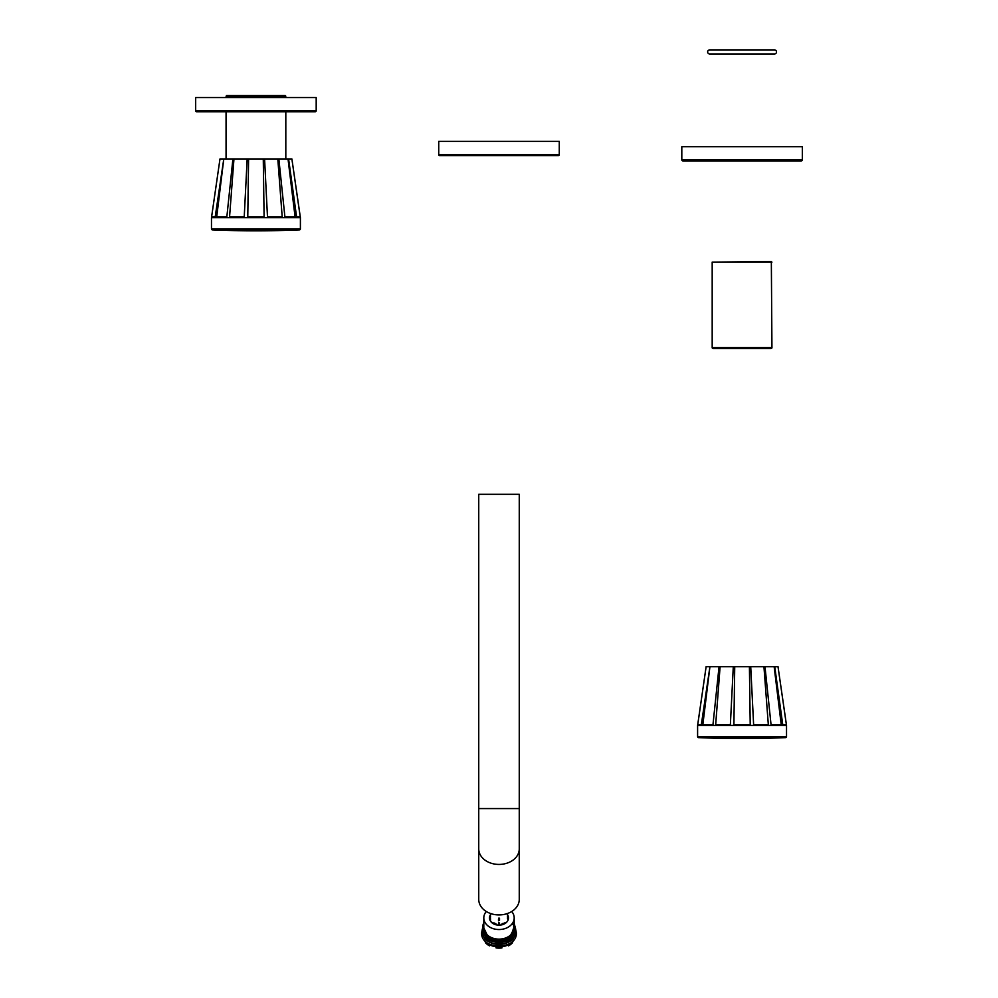 <?xml version="1.0" encoding="UTF-8"?>
<svg xmlns="http://www.w3.org/2000/svg" width="998" height="998" viewBox="0 0 998 998"><rect width="100%" height="100%" fill="white"/><g stroke="black" fill="none" stroke-linecap="round" stroke-linejoin="round"><path stroke-width="1.5" d="M285.815 97.567L285.203 95.546L226.658 95.546L226.059 97.567M224.538 111.751L226.059 111.751L226.059 158.944M287.324 111.751L285.815 111.751L285.815 158.944M285.815 96.157L226.059 96.157M771.941 347.603L771.342 261.513L712.185 262.125L712.185 347.603A1.01 1.01 0 0 0 713.208 348.614L770.93 348.614A1.01 1.01 0 0 0 771.941 347.603L712.185 347.603M727.891 348.614L756.247 348.614M771.941 262.125L712.185 262.125M247.167 158.944L233.956 158.944L229.565 216.778L244.236 216.778L247.167 158.944L264.582 158.944L267.476 216.778L282.185 216.778L277.806 158.944L278.854 158.944L284.892 216.778L295.071 216.778L288.023 158.944L291.89 158.944L300.398 217.689L300.398 228.879L211.476 228.879L211.476 217.689L300.398 217.689M232.908 158.944L223.789 158.944L216.716 216.778L226.858 216.778L232.908 158.944L233.956 158.944M223.215 158.944L219.984 158.944L211.626 216.778L215.219 216.778L223.789 158.944M219.984 158.944L211.476 217.689M288.023 158.944L278.854 158.944M277.806 158.944L264.582 158.944M288.597 158.944L296.581 216.778L300.223 216.778L291.878 158.944M248.589 158.944L247.778 216.778L264.096 216.778L263.272 158.944M300.398 228.879A1.01 1.01 0 0 1 299.425 229.889L212.437 229.889A1.01 1.01 0 0 1 211.476 228.879M299.425 229.889A1012.783 1012.783 0 0 1 212.437 229.889M733.293 666.701L720.094 666.701L715.691 724.536L730.374 724.536L733.293 666.701L750.721 666.701L753.615 724.536L768.31 724.536L763.944 666.701L764.992 666.701L771.03 724.536L781.209 724.536L774.149 666.701L778.016 666.701L786.524 725.446L786.524 736.624L697.602 736.624L697.602 725.446L786.524 725.446M719.047 666.701L709.927 666.701L702.854 724.536L712.984 724.536L719.047 666.701L720.094 666.701M709.341 666.701L706.122 666.701L697.764 724.536L701.357 724.536L709.927 666.701M697.602 725.446L706.122 666.701M774.149 666.701L764.992 666.701M763.944 666.701L750.721 666.701M774.735 666.701L782.719 724.536L786.362 724.536L778.016 666.701M734.728 666.701L733.904 724.536L750.222 724.536L749.411 666.701M786.524 736.624A1.01 1.01 0 0 1 785.563 737.634L698.575 737.634A1.01 1.01 0 0 1 697.602 736.624M785.563 737.634A1012.783 1012.783 0 0 1 698.575 737.634M316.191 110.741L316.191 97.567L195.67 97.567L195.67 110.741A1.01 1.01 0 0 0 196.681 111.751L315.181 111.751A1.01 1.01 0 0 0 316.191 110.741L195.67 110.741M559.267 154.578L559.267 141.404L438.733 141.404L438.733 154.578A1.01 1.01 0 0 0 439.756 155.588L558.244 155.588A1.01 1.01 0 0 0 559.267 154.578L438.733 154.578M485.727 155.588L512.273 155.588L485.727 155.588M519.259 494.309L478.741 494.309L478.741 808.58L519.259 808.58L519.259 494.309M478.741 848.911A20.259 15.519 180 0 0 499 864.43A20.259 15.519 180 0 0 519.259 848.911L519.259 899.423A20.259 15.519 180 0 1 499 914.929A20.259 15.519 180 0 1 478.741 899.423L478.741 808.58M802.33 159.867L802.33 146.706L681.809 146.706L681.809 159.867A1.01 1.01 0 0 0 682.819 160.89L801.319 160.89A1.01 1.01 0 0 0 802.33 159.867L681.809 159.867M710.676 160.89L773.462 160.89L710.676 160.89M707.632 51.921A2.021 2.021 0 0 1 709.653 49.9L774.473 49.9A2.021 2.021 0 0 1 776.506 51.921A2.021 2.021 0 0 1 774.473 53.954L709.653 53.954A2.021 2.021 0 0 1 707.632 51.921M508.319 919.333L508.319 919.333A9.506 7.285 180 0 0 508.469 918.534L507.483 918.347M486.3 911.511A15.195 11.639 0 0 0 483.805 917.898A15.195 11.639 0 0 0 499 929.537A15.195 11.639 0 0 0 514.195 917.898A15.195 11.639 0 0 0 511.7 911.511M490.517 918.347L489.519 918.41A9.506 7.285 180 0 1 489.519 917.387L490.592 917.075L489.531 917.262A9.506 7.285 180 0 1 489.681 916.463L490.592 916.002L489.881 915.827A9.506 7.285 180 0 1 490.043 915.44L490.392 914.792A9.506 7.285 180 0 1 491.191 913.744L491.602 913.657M490.529 919.507L489.681 919.333A9.506 7.285 180 0 1 489.531 918.534L490.317 918.085M490.567 920.692L490.043 920.356A9.506 7.285 180 0 1 489.881 919.969L490.317 919.22M491.864 922.402L491.191 922.052A9.506 7.285 180 0 1 490.392 921.004L490.317 920.356M493.112 922.925L492.101 922.913A9.506 7.285 180 0 1 491.74 922.601L491.602 922.052M494.372 923.474L493.548 923.861A9.506 7.285 180 0 1 492.713 923.362L492.875 922.626M504.402 923.013L503.566 923.362L504.327 923.936A9.506 7.285 180 0 1 503.167 924.447L502.555 923.499L503.017 924.497A9.506 7.285 180 0 1 502.044 924.797L501.283 924.123L501.221 924.984A9.506 7.285 180 0 1 500.697 925.071L499.798 925.158A9.506 7.285 180 0 1 499 925.183A9.506 7.285 180 0 1 498.202 925.158L497.303 925.071A9.506 7.285 180 0 1 496.779 924.984L496.717 924.123L495.956 924.797A9.506 7.285 180 0 1 494.983 924.497L495.445 923.499L494.833 924.447A9.506 7.285 180 0 1 493.673 923.936L494.16 923.187M495.669 924.048L494.621 924.098M496.967 924.647L495.881 924.684M502.119 924.684L501.033 924.647M503.379 924.098L502.331 924.048M504.402 923.187L503.628 923.474M507.683 919.071L508.119 919.969A9.506 7.285 180 0 1 507.957 920.356L507.608 921.004A9.506 7.285 180 0 1 506.809 922.052L506.26 922.601A9.506 7.285 180 0 1 505.899 922.913L505.125 922.426L505.287 923.362A9.506 7.285 180 0 1 504.452 923.861L504.689 923.512M505.899 922.913L504.888 922.925M506.809 922.052L506.136 922.402M506.398 913.657L506.809 913.744A9.506 7.285 180 0 1 507.608 914.792L507.957 915.44A9.506 7.285 180 0 1 508.119 915.827L507.408 916.002L508.319 916.463A9.506 7.285 180 0 1 508.469 917.262L507.408 917.075L508.481 917.387A9.506 7.285 180 0 1 508.481 918.41M508.469 917.262L507.495 917.212M508.119 915.827L507.471 916.102M514.195 917.898L514.195 927.504A15.195 11.639 180 0 1 499 939.13A15.195 11.639 180 0 1 483.805 927.504L483.805 917.898M513.895 926.269A15.195 11.639 0 0 1 513.658 927.005L513.658 922.975A15.195 11.639 0 0 1 512.897 924.622L512.897 924.086A15.195 11.639 180 0 0 514.17 919.981L514.17 920.505A15.195 11.639 0 0 1 513.895 922.227L513.895 926.269L513.895 922.227M483.805 925.807A15.357 11.764 0 0 0 483.643 927.566A15.357 11.764 0 0 0 499 939.33A15.357 11.764 0 0 0 514.357 927.566A15.357 11.764 0 0 0 514.195 925.807M483.643 927.566L488.134 936.96L499 940.241L509.866 936.635L514.357 927.853M514.344 928.913L514.344 929.986M482.408 929.45L487.261 938.37L499 941.925L510.739 938.045L515.592 928.801M482.408 930.747L487.261 939.667L499 943.235L510.739 939.343L515.592 930.099M482.408 929.749A16.716 12.799 0 0 0 482.284 931.271A16.716 12.799 0 0 0 499 944.071A16.716 12.799 0 0 0 515.716 931.271A16.716 12.799 0 0 0 515.592 929.737M515.455 931.883L510.015 940.216L498.788 943.235M485.49 942.773L485.39 941.563A16.604 12.724 180 0 1 483.718 939.243M485.415 942.748L489.507 945.879L489.469 944.694A16.604 12.724 180 0 0 496.118 946.803L496.118 947.913A16.604 12.724 180 0 0 499 948.1A16.604 12.724 180 0 0 501.882 947.913L501.882 946.803A16.604 12.724 180 0 0 508.531 944.694L508.493 945.879L512.51 942.773M512.585 942.748L512.61 941.563A16.604 12.724 180 0 0 514.282 939.243M507.708 945.106L508.493 945.879M490.292 945.106L489.507 945.879M515.579 929.45L510.739 939.155L499 943.048L487.261 939.48L482.421 930.099M514.195 923.512L515.592 928.701L510.739 937.858L499 941.738L487.261 938.182L482.408 929.363L483.007 926.019M483.643 927.254A5.065 3.792 179.5 0 1 482.97 925.371A5.065 3.792 179.5 0 1 483.219 924.198L483.805 923.025M514.257 926.144L511.001 935.949L499.362 940.49L487.473 936.735L483.631 927.429A5.065 3.792 179.5 0 1 482.97 925.545A5.065 3.792 179.5 0 1 482.97 925.458M513.658 922.975L513.583 922.963A15.107 11.577 180 0 1 512.897 924.46M514.045 921.029A15.107 11.577 180 0 1 513.808 922.214M499 925.034L498.726 924.061L499.561 924.547L499 925.034M499 923.549L498.726 922.576L499.561 923.075L499 923.549M499 920.593L498.726 919.62L499.561 920.119L499 920.593M499 919.121L498.726 918.148L499.561 918.647L499 919.121M489.531 917.262L490.317 916.788M489.681 919.333L490.317 919.071M492.101 922.913L492.875 922.426M493.311 923.512L494.16 922.938M497.303 925.071L498.202 925.158M499.798 925.158L500.697 925.071M499.511 924.635L498.489 924.635M499.399 923.35L498.601 923.35M498.726 919.62L498.439 920.805M499.274 919.62L498.726 920.318M499.561 919.333L498.439 919.333M498.726 918.148L498.726 918.834M499.274 918.148L499.274 918.834M515.704 931.433A16.716 12.799 180 0 1 515.716 931.596A16.716 12.799 180 0 1 499 944.407A16.716 12.799 180 0 1 482.284 931.596A16.716 12.799 180 0 1 482.296 931.433M484.841 940.652A16.604 12.724 0 0 0 499 946.728A16.604 12.724 0 0 0 513.159 940.652M489.469 945.805A16.604 12.724 180 0 1 485.39 942.673M512.61 942.673A16.604 12.724 180 0 1 508.531 945.805M519.259 848.911L519.259 808.58M482.421 928.739L481.635 932.806C480.687 950.321 517.313 950.321 516.365 932.806L515.479 928.527M482.446 928.701L482.832 927.841M514.918 927.367L515.43 928.414M514.357 928.215L514.357 927.566M514.344 928.801L514.357 929.512M515.716 931.271L515.716 931.596C514.706 939.467 509.13 943.771 499 944.52C488.87 943.771 483.294 939.467 482.284 931.596L482.284 931.271M501.869 947.975L496.131 947.975"/></g></svg>
